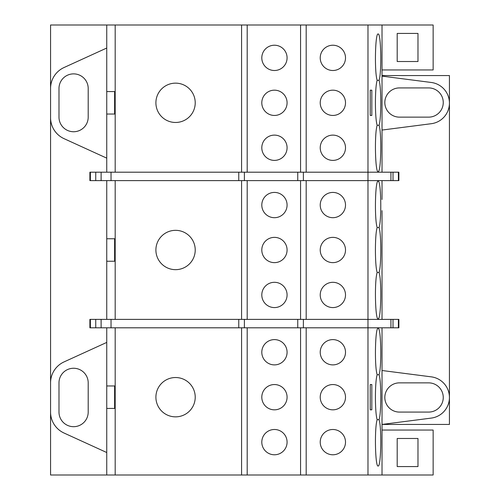 <?xml version="1.0" encoding="UTF-8"?>
<svg xmlns="http://www.w3.org/2000/svg" width="500" height="500" viewBox="0 0 500 500"><rect width="100%" height="100%" fill="white"/><g stroke="black" fill="none" stroke-linecap="round" stroke-linejoin="round"><path stroke-width="0.75" d="M370.225 115.45L371.825 115.45L371.825 90.169L370.225 90.169L370.225 115.45L371.825 115.45M247.194 172.194L247.194 25L382.025 25L382.025 172.194M367.975 25L367.975 172.194L398.875 172.194L398.875 180.619L398.387 180.619L398.387 172.194M379.031 125.281C381.381 118.975 381.381 86.644 379.031 80.337C381.85 72.787 381.05 32.756 378.113 33.988C375.169 32.756 374.375 72.787 377.188 80.337C374.837 86.644 374.837 118.975 377.188 125.281C374.375 132.831 375.169 172.862 378.113 171.631C381.05 172.862 381.85 132.831 379.031 125.281L377.188 125.281M101.125 180.619L101.125 172.194L101.081 180.619L398.387 180.619M306.181 25L306.181 172.194M332.863 70.506A12.637 12.637 0 0 1 320.225 57.862A12.637 12.637 0 0 1 332.863 45.225A12.637 12.637 0 0 1 345.506 57.862A12.637 12.637 0 0 1 332.863 70.506M332.863 115.45A12.637 12.637 0 0 1 320.225 102.806A12.637 12.637 0 0 1 332.863 90.169A12.637 12.637 0 0 1 345.506 102.806A12.637 12.637 0 0 1 332.863 115.45M332.863 160.394A12.637 12.637 0 0 1 320.225 147.75A12.637 12.637 0 0 1 332.863 135.113A12.637 12.637 0 0 1 345.506 147.75A12.637 12.637 0 0 1 332.863 160.394M300.562 25L300.562 172.194M287.081 102.806A12.637 12.637 0 0 1 274.438 115.45A12.637 12.637 0 0 1 261.8 102.806A12.637 12.637 0 0 1 274.438 90.169A12.637 12.637 0 0 1 287.081 102.806M287.081 147.75A12.637 12.637 0 0 1 274.438 160.394A12.637 12.637 0 0 1 261.8 147.75A12.637 12.637 0 0 1 274.438 135.113A12.637 12.637 0 0 1 287.081 147.75M287.081 57.862A12.637 12.637 0 0 1 274.438 70.506A12.637 12.637 0 0 1 261.8 57.862A12.637 12.637 0 0 1 274.438 45.225A12.637 12.637 0 0 1 287.081 57.862M247.194 25L115.181 25L115.181 172.194M241.575 172.194L241.575 25M195.225 102.806A19.663 19.663 0 0 1 165.731 119.838A19.663 19.663 0 0 1 165.731 85.781A19.663 19.663 0 0 1 195.225 102.806M115.169 91.575L114.619 91.575L114.619 114.044L115.169 114.044L115.169 91.575M115.181 25L106.744 25L106.744 172.194M106.744 91.575L114.619 91.575M101.125 319.381L101.125 327.806L101.081 319.381L367.975 319.381L367.975 172.194L303.369 172.194L303.369 180.619M382.025 153.344L382.025 142.162M382.025 210.644L382.025 319.381M297.75 180.619L297.75 172.194L303.369 172.194M244.381 180.619L244.381 172.194L297.75 172.194M238.762 180.619L238.762 172.194L244.381 172.194M111.037 180.619L111.037 172.194L238.762 172.194M101.125 172.194L111.037 172.194M106.744 25L50.562 25L50.562 475L241.575 475L241.575 327.806M382.025 69.944L433.144 69.944L433.144 25L382.025 25M382.025 327.806L382.025 475L433.144 475L433.144 430.056L382.025 430.056M382.025 475L241.575 475M300.562 327.806L300.562 475M306.181 327.806L306.181 475M247.194 327.806L247.194 475M287.081 352.25A12.637 12.637 0 0 1 274.438 364.888A12.637 12.637 0 0 1 261.8 352.25A12.637 12.637 0 0 1 274.438 339.606A12.637 12.637 0 0 1 287.081 352.25M287.081 397.194A12.637 12.637 0 0 1 274.438 409.831A12.637 12.637 0 0 1 261.8 397.194A12.637 12.637 0 0 1 274.438 384.55A12.637 12.637 0 0 1 287.081 397.194M287.081 442.137A12.637 12.637 0 0 1 274.438 454.775A12.637 12.637 0 0 1 261.8 442.137A12.637 12.637 0 0 1 274.438 429.494A12.637 12.637 0 0 1 287.081 442.137M115.169 385.956L114.619 385.956L114.619 408.425L115.169 408.425L115.169 385.956M106.744 327.806L106.744 475M115.181 327.806L115.181 475M195.225 397.194A19.663 19.663 0 0 1 165.731 414.219A19.663 19.663 0 0 1 165.731 380.163A19.663 19.663 0 0 1 195.225 397.194M101.125 327.806L367.975 327.806L367.975 475M332.863 454.775A12.637 12.637 0 0 1 320.225 442.137A12.637 12.637 0 0 1 332.863 429.494A12.637 12.637 0 0 1 345.506 442.137A12.637 12.637 0 0 1 332.863 454.775M332.863 364.888A12.637 12.637 0 0 1 320.225 352.25A12.637 12.637 0 0 1 332.863 339.606A12.637 12.637 0 0 1 345.506 352.25A12.637 12.637 0 0 1 332.863 364.888M332.863 409.831A12.637 12.637 0 0 1 320.225 397.194A12.637 12.637 0 0 1 332.863 384.55A12.637 12.637 0 0 1 345.506 397.194A12.637 12.637 0 0 1 332.863 409.831M379.031 419.663C381.381 413.356 381.381 381.025 379.031 374.719C381.85 367.169 381.05 327.137 378.113 328.369C375.169 327.137 374.375 367.169 377.188 374.719C374.837 381.025 374.837 413.356 377.188 419.663C374.375 427.212 375.169 467.244 378.113 466.012C381.05 467.244 381.85 427.212 379.031 419.663L377.188 419.663M370.225 409.831L371.825 409.831L371.825 384.55L370.225 384.55L370.225 409.831L371.825 409.831M398.387 319.381L398.875 319.381L398.875 327.806L398.387 327.806L398.387 319.381L367.975 319.381L367.975 327.806L390.925 327.806L390.925 319.381M390.925 327.806L398.387 327.806M382.025 357.837L382.025 346.656M382.025 108.4L382.025 97.219M382.025 52.275L382.025 63.456M382.025 180.619L382.025 199.469M379.031 272.475C381.381 266.163 381.381 233.837 379.031 227.525C381.85 219.981 381.05 179.944 378.113 181.181C375.169 179.944 374.375 219.981 377.188 227.525C374.837 233.837 374.837 266.163 377.188 272.475C374.375 280.019 375.169 320.056 378.113 318.819C381.05 320.056 381.85 280.019 379.031 272.475L377.188 272.475M306.181 180.619L306.181 319.381M332.863 307.581A12.637 12.637 0 0 1 320.225 294.944A12.637 12.637 0 0 1 332.863 282.306A12.637 12.637 0 0 1 345.506 294.944A12.637 12.637 0 0 1 332.863 307.581M332.863 217.694A12.637 12.637 0 0 1 320.225 205.056A12.637 12.637 0 0 1 332.863 192.419A12.637 12.637 0 0 1 345.506 205.056A12.637 12.637 0 0 1 332.863 217.694M332.863 262.638A12.637 12.637 0 0 1 320.225 250A12.637 12.637 0 0 1 332.863 237.362A12.637 12.637 0 0 1 345.506 250A12.637 12.637 0 0 1 332.863 262.638M300.562 180.619L300.562 319.381M247.194 180.619L247.194 319.381M287.081 250A12.637 12.637 0 0 1 274.438 262.638A12.637 12.637 0 0 1 261.8 250A12.637 12.637 0 0 1 274.438 237.362A12.637 12.637 0 0 1 287.081 250M287.081 294.944A12.637 12.637 0 0 1 274.438 307.581A12.637 12.637 0 0 1 261.8 294.944A12.637 12.637 0 0 1 274.438 282.306A12.637 12.637 0 0 1 287.081 294.944M287.081 205.056A12.637 12.637 0 0 1 274.438 217.694A12.637 12.637 0 0 1 261.8 205.056A12.637 12.637 0 0 1 274.438 192.419A12.637 12.637 0 0 1 287.081 205.056M241.575 319.381L241.575 180.619M115.181 180.619L115.181 319.381M195.225 250A19.663 19.663 0 0 1 165.731 267.031A19.663 19.663 0 0 1 165.731 232.969A19.663 19.663 0 0 1 195.225 250M115.169 238.762L114.619 238.762L114.619 261.238L115.169 261.238L115.169 238.762M114.619 261.238L106.744 261.238L106.744 319.381M106.744 180.619L106.744 261.238M101.081 319.381L89.887 319.381L89.887 327.806L90.381 327.806L90.381 319.381M297.75 327.806L297.75 319.381M303.369 327.806L303.369 319.381M244.381 327.806L244.381 319.381M238.762 327.806L238.762 319.381M111.037 327.806L111.037 319.381M101.081 327.806L90.381 327.806M101.081 172.194L89.887 172.194L89.887 180.619L90.381 180.619L90.381 172.194M101.081 180.619L90.381 180.619M382.025 370.506L431.306 376.856A20.787 20.787 0 0 1 431.306 418.088L382.025 424.438L449.438 424.438L449.438 75.562L382.025 75.562M397.194 33.425L397.194 61.519L417.975 61.519L417.975 33.425L397.194 33.425M382.025 300.531L382.025 289.356M417.975 466.575L397.194 466.575L397.194 438.481L417.975 438.481L417.975 466.575M382.025 255.588L382.025 244.412M382.025 402.781L382.025 391.6M399.438 117.137A14.606 14.606 0 0 1 384.831 102.525A14.606 14.606 0 0 1 399.438 87.919L428.65 87.919A14.606 14.606 0 0 1 443.256 102.525A14.606 14.606 0 0 1 428.65 117.137L399.438 117.137M88.2 117.137A14.606 14.606 0 0 1 73.594 131.744A14.606 14.606 0 0 1 58.987 117.137L58.987 88.481A14.606 14.606 0 0 1 73.594 73.875A14.606 14.606 0 0 1 88.2 88.481L88.2 117.137M88.2 412.081A14.606 14.606 0 0 1 73.594 426.688A14.606 14.606 0 0 1 58.987 412.081L58.987 382.863A14.606 14.606 0 0 1 73.594 368.256A14.606 14.606 0 0 1 88.2 382.863L88.2 412.081M399.438 382.863A14.606 14.606 0 0 0 384.831 397.475A14.606 14.606 0 0 0 399.438 412.081L428.65 412.081A14.606 14.606 0 0 0 443.256 397.475A14.606 14.606 0 0 0 428.65 382.863L399.438 382.863M382.025 76.125L431.306 82.475A20.787 20.787 0 0 1 431.306 123.706L382.025 130.056M50.562 382.863A23.031 23.031 0 0 1 64.031 361.912L106.744 342.419M106.744 452.525L64.031 433.031A23.031 23.031 0 0 1 50.562 412.081M50.562 88.481A23.031 23.031 0 0 1 64.031 67.531L106.744 48.031M106.744 158.144L64.031 138.65A23.031 23.031 0 0 1 50.562 117.694M370.225 90.169L371.825 90.169M370.225 384.55L371.825 384.55M106.744 114.044L114.619 114.044M114.619 238.762L106.744 238.762M106.744 408.425L114.619 408.425M106.744 385.956L114.619 385.956M382.025 436.544L382.025 447.725M379.031 80.337L377.188 80.337M379.031 227.525L377.188 227.525M379.031 374.719L377.188 374.719M390.925 180.619L390.925 172.194M95.744 180.619L95.744 172.194M393.019 180.619L393.019 172.194M393.019 327.806L393.019 319.381M95.744 327.806L95.744 319.381"/></g></svg>
